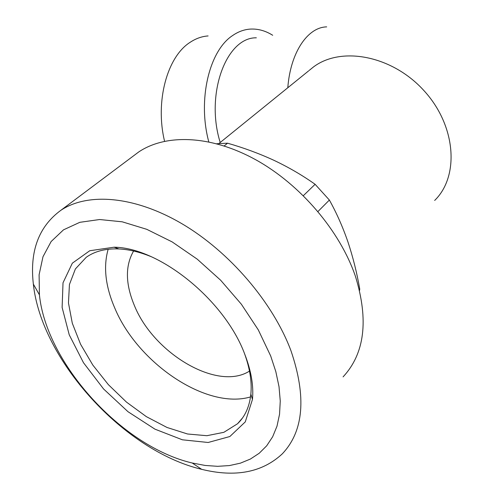 <?xml version="1.0" encoding="UTF-8"?>
<svg xmlns="http://www.w3.org/2000/svg" width="498" height="498" viewBox="0 0 498 498"><rect width="100%" height="100%" fill="white"/><g stroke="black" fill="none" stroke-linecap="round" stroke-linejoin="round"><path stroke-width="0.75" d="M244.767 354.24C224.76 300.107 159.509 247.643 114.117 247.201L89.752 250.737L72.335 263.181L63.022 282.796L62.119 307.44L69.241 334.837L83.49 362.725L103.596 389L128.011 411.722L154.946 429.158L182.386 439.802L208.133 442.485L229.852 436.528L245.277 421.893L252.455 399.44C253.756 385.9 251.197 370.836 244.767 354.24M270.682 355.958L258.288 329.869L241.356 304.21L220.658 280.237L197.202 259.134L172.165 241.916L146.779 229.329L122.24 221.815L99.619 219.525L79.817 222.32L63.501 229.839L51.138 241.53L42.984 256.744L39.105 274.759L39.423 294.835C46.289 363.353 122.016 446.694 192.234 463.003L205.157 465.449L217.607 466.321L229.416 465.574L240.403 463.159L250.394 459.05L259.209 453.261L266.685 445.81L272.661 436.752L276.994 426.182L279.552 414.212L280.256 401.002L279.023 386.734L275.83 371.639L270.682 355.958M216.779 143.735L227.542 143.194C243.79 147.844 259.29 153.565 274.043 160.368C288.647 167.284 302.336 175.259 315.11 184.304L329.377 200.047C336.561 212.945 342.749 226.895 347.928 241.91C352.97 257.061 356.904 272.786 359.749 289.089L359.344 289.556M359.749 289.089L359.562 290.44M315.11 184.304L303.344 195.67M329.377 200.047L317.973 211.513M227.542 143.194L224.193 145.926M220.209 142.484C205.058 94.159 226.329 37.194 256.339 37.811M249.492 371.091C217.52 391.571 153.49 353.3 134.354 305.436C125.378 283.841 125.123 265.702 133.601 251.023M208.096 35.937C201.864 36.391 195.907 38.495 190.224 42.255C167.216 56.604 154.928 101.399 164.564 141.251M272.692 35.271C265.428 30.714 257.952 28.66 250.276 29.096C244.157 29.513 238.305 31.635 232.728 35.47C209.228 50.547 197.426 99.799 208.78 141.837M133.078 156.191L138.705 151.971C165.934 133.613 211.133 135.114 255.835 159.808C300.468 184.515 340.047 230.979 355.504 276.533C368.837 320.139 364.698 353.592 343.078 376.88M290.944 350.679C272.904 302.411 229.491 251.72 181.994 223.77C134.416 195.82 87.76 192.346 60.912 210.274C38.757 226.497 29.569 251.11 33.354 284.115C41.359 360.073 123.915 450.927 201.653 469.328C235.386 477.613 262.259 472.459 282.266 453.877C303.749 431.187 306.644 396.788 290.944 350.679M150.657 256.451C139.434 251.944 128.87 249.442 118.954 248.95C105.732 248.415 94.825 251.191 86.241 257.285L75.397 268.932L69.44 284.489L68.463 302.94L72.297 323.221L80.589 344.274L92.827 365.078L108.371 384.655L126.486 402.116L146.344 416.633L167.023 427.471L187.547 433.995L206.851 435.706L223.87 432.32L237.521 423.761C245.072 416.54 249.517 406.654 250.855 394.111C252.013 381.947 249.909 368.464 244.543 353.667M250.519 396.925C206.477 409.979 137.635 363.061 114.82 308.162C105.427 286.362 103.198 266.735 108.153 249.274M434.667 200.445C459.586 176.261 456.168 125.795 424.072 90.754C392.268 55.471 341.167 45.947 313.41 67.006L309.152 70.455M326.682 26.88C307.615 27.209 290.402 52.508 287.807 87.735M308.586 70.915L218.939 143.511M138.705 151.971L60.912 210.274M192.234 463.003L201.653 469.328M39.423 294.835L33.354 284.115M237.521 423.761L242.588 417.866M118.954 248.95L114.117 247.201M250.855 394.111L252.455 399.44"/></g></svg>

